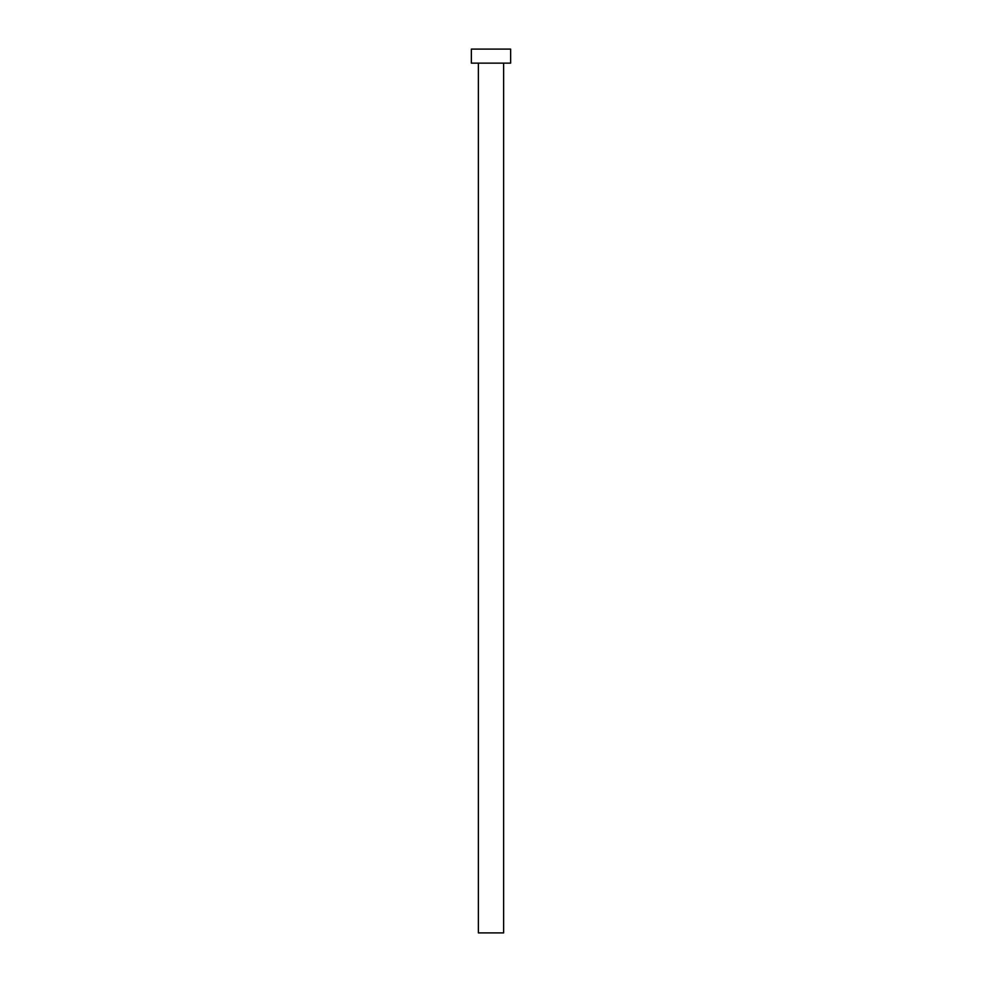 <?xml version="1.0" encoding="UTF-8"?>
<svg xmlns="http://www.w3.org/2000/svg" width="982" height="982" viewBox="0 0 982 982"><rect width="100%" height="100%" fill="white"/><g stroke="black" fill="none" stroke-linecap="round" stroke-linejoin="round"><path stroke-width="1.47" d="M503.631 63.13L503.631 932.9L478.369 932.9L478.369 63.13M510.64 63.13L471.36 63.13L471.36 49.1L510.64 49.1L510.64 63.13"/></g></svg>
